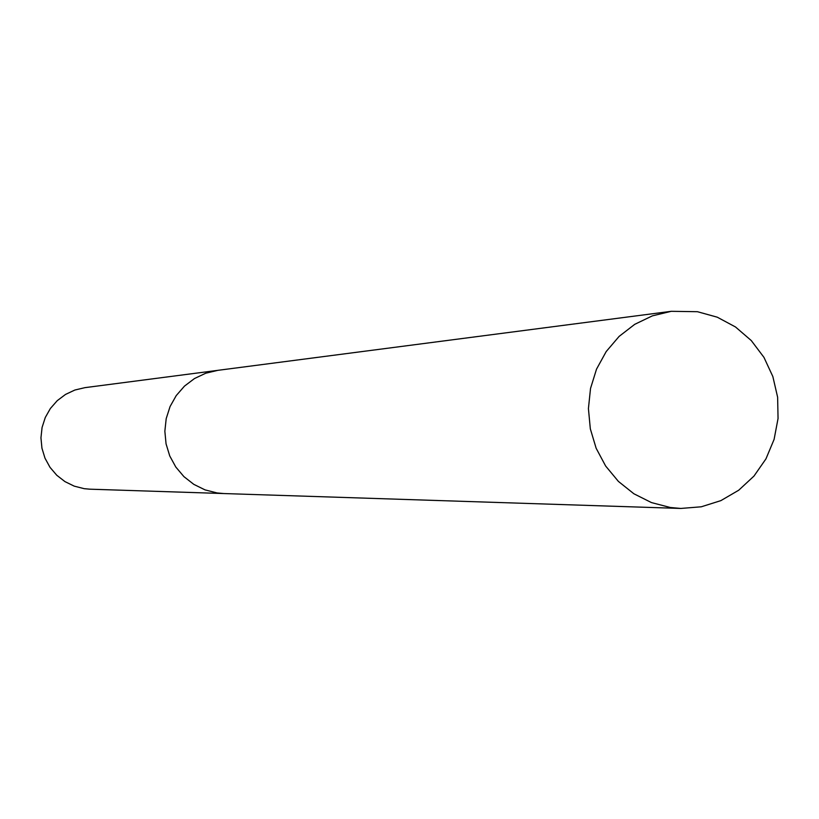 <?xml version="1.0" encoding="UTF-8"?>
<svg xmlns="http://www.w3.org/2000/svg" width="819" height="819" viewBox="0 0 819 819"><rect width="100%" height="100%" fill="white"/><g stroke="black" fill="none" stroke-linecap="round" stroke-linejoin="round"><path stroke-width="1.23" d="M218.182 370.301L84.91 387.653L74.867 390.028L65.52 394.43L57.248 400.655L50.399 408.466L45.27 417.516L42.076 427.446L40.95 437.827L41.943 448.218L45.004 458.2L50.01 467.332L56.757 475.245L64.947 481.603L74.242 486.148L84.244 488.687L89.824 489.178L224.15 493.56M223.812 493.55L217.086 492.946L205.016 489.875L193.806 484.357L183.927 476.638L175.798 467.035L169.748 455.948L166.052 443.837L164.854 431.214L166.206 418.611L170.055 406.562L176.239 395.577L184.49 386.107L194.472 378.552L205.743 373.218L217.834 370.342L205.743 373.218L194.472 378.552L184.49 386.107L176.239 395.577L170.055 406.562L166.206 418.611L164.854 431.214L166.052 443.837L169.748 455.948L175.798 467.035L183.927 476.638L193.806 484.357L205.016 489.875L217.086 492.946L223.812 493.55L680.824 508.445L701.279 506.797L720.874 500.624L738.718 490.223L753.971 476.085L765.949 458.875L774.098 439.383L778.05 418.519L777.63 397.246L772.849 376.545L763.943 357.35L751.289 340.571L735.493 326.965L717.26 317.188L697.44 311.701L671.263 311.312L652.354 315.868L634.725 324.334L619.123 336.394L606.214 351.535L596.539 369.113L590.53 388.411L588.421 408.599L590.325 428.839L596.14 448.249L605.64 466.021L618.396 481.408L633.886 493.775L651.443 502.579L670.311 507.493L680.824 508.445M217.834 370.342L671.263 311.312"/></g></svg>
